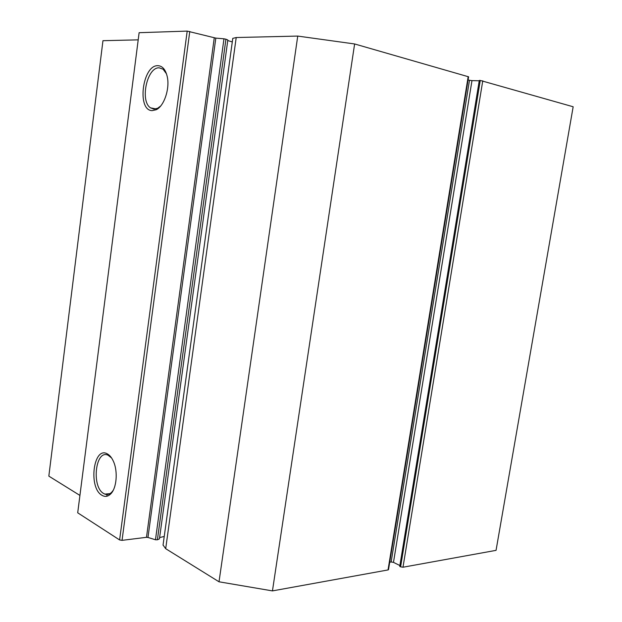 <?xml version="1.0" encoding="UTF-8"?>
<svg xmlns="http://www.w3.org/2000/svg" width="622" height="622" viewBox="0 0 622 622"><rect width="100%" height="100%" fill="white"/><g stroke="black" fill="none" stroke-linecap="round" stroke-linejoin="round"><path stroke-width="0.93" d="M106.805 496.239L107.108 493.899M232.286 41.931L227.761 40.547M159.613 537.54L164.231 536.483M159.434 538.862L227.839 39.995L225.934 39.202L157.389 539.803L159.434 538.862M158.019 65.691C162.42 65.963 165.468 69.501 167.162 76.281C170.125 88.27 164.146 106.222 156.184 109.729L152.165 110.623C136.591 110.576 142.485 64.634 158.019 65.691M166.486 73.839L163.127 69.229L159.279 67.845C147.072 66.787 139.686 101.176 150.54 107.863L153.898 109.114L157.599 108.29L160.616 106.059M107.435 453.936C109.791 455.242 111.781 457.706 113.406 461.33C118.079 471.328 116.687 488.177 110.724 493.891C107.979 496.605 105.087 497.087 102.039 495.345C88.036 487.92 93.479 445.492 107.435 453.936M111.571 457.947L108.057 455.203C95.43 449.084 91.224 487.026 103.75 493.557L104.861 494.101C107.295 494.988 109.589 494.358 111.735 492.204L113.204 490.346M189.772 31.458L122.044 540.355L119.603 539.943L77.703 512.808L139.118 32.694L187.191 31.1L215.818 38.105L147.974 537.455L155.477 539.772L223.967 38.805L215.818 38.105M223.967 38.805L225.934 39.202M163.057 545.051L165.693 548.69L236.212 37.53L232.776 38.377M236.212 37.53L297.744 36.076L354.618 43.96L468.599 76.809L388.509 569.643L388.035 569.939L468.179 76.599M469.486 80.285L471.974 80.627L393.485 562.366L391.137 561.977L469.486 80.285L468.094 79.888M479.228 80.782L471.974 80.627M480.262 80.44L479.29 80.425L399.744 566.401L400.607 566.829L480.262 80.44L573.165 106.766L496.053 550.353L402.986 567.225L400.607 566.829M79.927 495.431L48.835 476.125L102.957 40.694L138.201 39.855M393.485 562.366L399.892 565.538M389.714 562.218L391.137 561.977M165.693 548.69L219.014 581.795L272.452 590.9L388.035 569.939M157.389 539.803L155.477 539.772M147.974 537.455L146.489 537.315L214.263 37.841M122.044 540.355L146.489 537.315M272.452 590.9L354.618 43.96M297.744 36.076L219.014 581.795M119.603 539.943L187.191 31.1M482.773 80.79L402.986 567.225M154.466 108.632L154.404 109.13M157.599 108.29L156.184 109.729M111.735 492.204L110.724 493.891M109.939 493.65L104.861 494.101M155.935 108.92L150.54 107.863M163.034 545.183L232.783 38.323"/></g></svg>
